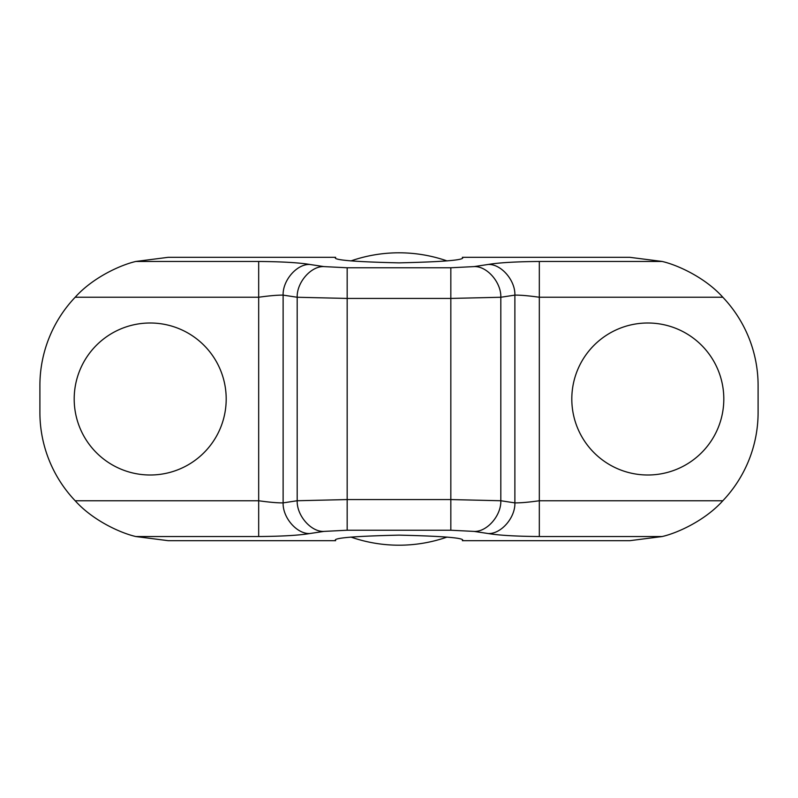 <?xml version="1.0" encoding="UTF-8"?>
<svg xmlns="http://www.w3.org/2000/svg" width="798" height="798" viewBox="0 0 798 798"><rect width="100%" height="100%" fill="white"/><g stroke="black" fill="none" stroke-linecap="round" stroke-linejoin="round"><path stroke-width="1.2" d="M350.901 537.064A146.204 146.204 0 0 0 447.099 537.064A146.204 146.204 0 0 1 350.901 537.064M662.19 536.535L539.318 536.535C516.077 536.336 499.049 535.348 488.226 533.543C501.074 534.131 515.398 517.653 514.88 502.88L514.88 295.12C515.398 280.347 501.074 263.869 488.226 264.457C499.039 262.652 516.077 261.664 539.318 261.465L662.19 261.465C677.692 265.026 705.252 277.624 722.828 297.245L539.318 297.245C528.515 295.739 520.376 295.031 514.88 295.12L500.815 297.255L450.83 298.432L347.17 298.432L297.185 297.255L283.12 295.12C277.524 295.041 269.375 295.749 258.682 297.245L75.172 297.245A128.249 128.249 0 0 0 39.9 385.574L39.9 412.426A128.249 128.249 0 0 0 75.172 500.755L258.682 500.755C269.485 502.261 277.624 502.969 283.12 502.88L297.185 500.745L347.17 499.568L450.83 499.568L500.815 500.745L514.88 502.88C520.476 502.959 528.625 502.251 539.318 500.755L722.828 500.755C705.183 520.436 677.662 532.974 662.19 536.535L629.851 540.675L462.351 540.675C465.952 538.052 444.835 536.206 399 535.129C353.165 536.206 332.048 538.052 335.649 540.675L168.149 540.675L135.81 536.535C120.308 532.974 92.748 520.376 75.172 500.755M74.194 399A76 76 0 0 0 150.194 475A76 76 0 0 0 226.193 399A76 76 0 0 0 150.194 323A76 76 0 0 0 74.194 399A76 76 0 0 0 150.194 475A76 76 0 0 0 226.193 399A76 76 0 0 0 150.194 323A76 76 0 0 0 74.194 399M723.806 399A76 76 0 0 1 647.806 475A76 76 0 0 1 571.807 399A76 76 0 0 1 647.806 323A76 76 0 0 1 723.806 399A76 76 0 0 1 647.806 475A76 76 0 0 1 571.807 399A76 76 0 0 1 647.806 323A76 76 0 0 1 723.806 399M722.828 297.245A128.249 128.249 0 0 1 758.1 385.574L758.1 412.426A128.249 128.249 0 0 1 722.828 500.755M488.226 533.543L474.152 531.408L450.83 530.231L347.17 530.231L323.848 531.408L309.774 533.543C298.961 535.348 281.923 536.336 258.682 536.535L135.81 536.535M75.172 297.245C92.817 277.564 120.338 265.026 135.81 261.465L168.149 257.325L335.649 257.325C332.048 259.949 353.165 261.794 399 262.871C444.835 261.794 465.952 259.949 462.351 257.325L629.851 257.325L662.19 261.465M135.81 261.465L258.682 261.465C281.923 261.664 298.951 262.652 309.774 264.457L323.848 266.592L347.17 267.769L450.83 267.769L474.152 266.592L488.226 264.457M474.152 531.408C486.999 532.007 501.334 515.518 500.815 500.745L500.815 297.255C501.334 282.482 486.999 265.993 474.152 266.592M323.848 531.408C311.001 532.007 296.666 515.518 297.185 500.745L297.185 297.255C296.666 282.482 311.001 265.993 323.848 266.592M309.774 533.543C296.926 534.131 282.602 517.653 283.12 502.88L283.12 295.12C282.602 280.347 296.926 263.869 309.774 264.457M447.099 260.936A146.204 146.204 0 0 0 350.901 260.936A146.204 146.204 0 0 1 447.099 260.936M258.682 536.535L258.682 261.465M347.17 267.769L347.17 530.231M450.83 267.769L450.83 530.231M539.318 261.465L539.318 536.535"/></g></svg>
